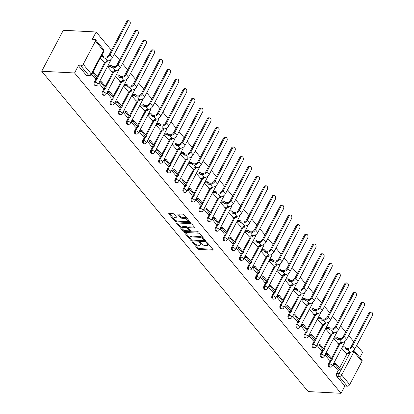 <?xml version="1.0" encoding="UTF-8"?>
<svg xmlns="http://www.w3.org/2000/svg" width="414" height="414" viewBox="0 0 414 414"><rect width="100%" height="100%" fill="white"/><g stroke="black" fill="none" stroke-linecap="round" stroke-linejoin="round"><path stroke-width="0.62" d="M192.546 241.859A0.709 0.31 -152.2 0 0 192.277 241.957A0.709 0.31 -152.2 0 0 192.37 242.262L197.768 248.752A1.009 0.44 -152.2 0 0 199.041 249.404L212.796 250.123A1.009 0.44 -152.2 0 0 213.184 249.989A1.009 0.44 -152.2 0 0 213.055 249.554L207.652 243.065A0.709 0.31 -152.2 0 0 206.762 242.609A0.709 0.31 -152.2 0 0 206.493 242.702A0.709 0.31 -152.2 0 0 206.581 243.008L207.279 243.846A3.234 1.413 -152.2 0 1 207.699 245.228A3.234 1.413 -152.2 0 1 206.462 245.673L205.318 245.616A3.234 1.413 -152.2 0 1 201.245 243.53L200.547 242.692A0.709 0.31 -152.2 0 0 199.657 242.231A0.709 0.31 -152.2 0 0 199.382 242.33A0.709 0.31 -152.2 0 0 199.476 242.635L200.174 243.473A3.234 1.413 -152.2 0 1 200.593 244.855A3.234 1.413 -152.2 0 1 199.357 245.3L198.208 245.238A3.234 1.413 -152.2 0 1 194.14 243.158L193.441 242.314A0.709 0.31 -152.2 0 0 192.546 241.859M174.263 214.302A1.009 0.44 -152.2 0 0 172.99 213.65L169.129 213.448A1.009 0.44 -152.2 0 0 168.746 213.583A1.009 0.44 -152.2 0 0 168.876 214.017L174.874 221.226A1.009 0.44 -152.2 0 0 176.147 221.878L189.897 222.603A1.009 0.44 -152.2 0 0 190.285 222.463A1.009 0.44 -152.2 0 0 190.155 222.028L184.158 214.819A1.009 0.44 -152.2 0 0 182.884 214.167L178.222 213.924A1.009 0.44 -152.2 0 0 177.839 214.064A1.009 0.44 -152.2 0 0 177.968 214.493L180.535 217.578A1.009 0.44 -152.2 0 0 181.808 218.23L184.116 218.354A2.707 1.18 -152.2 0 1 186.874 219.482A2.707 1.18 -152.2 0 1 187.868 221.247A2.707 1.18 -152.2 0 1 186.838 221.619L177.782 221.143A2.707 1.18 -152.2 0 1 175.029 220.015A2.707 1.18 -152.2 0 1 174.03 218.25A2.707 1.18 -152.2 0 1 175.065 217.878L176.571 217.955A1.009 0.44 -152.2 0 0 176.959 217.816A1.009 0.44 -152.2 0 0 176.83 217.386L174.263 214.302M41.71 71.249L74.561 72.973L341.032 393.3L308.182 391.572L41.71 71.249L63.316 30.269L96.167 31.997L111.449 50.368M184.939 232.445A1.009 0.44 -152.2 0 0 184.551 232.585A1.009 0.44 -152.2 0 0 184.68 233.02L190.678 240.229A1.009 0.44 -152.2 0 0 191.951 240.881L205.706 241.6A1.009 0.44 -152.2 0 0 206.094 241.46A1.009 0.44 -152.2 0 0 205.96 241.031L199.962 233.822A1.009 0.44 -152.2 0 0 198.694 233.17L184.939 232.445M182.776 230.727L176.778 223.519A1.009 0.44 -152.2 0 1 176.649 223.084A1.009 0.44 -152.2 0 1 177.032 222.944L190.787 223.669A1.009 0.44 -152.2 0 1 192.06 224.321L194.627 227.405A1.009 0.44 -152.2 0 1 194.756 227.84A1.009 0.44 -152.2 0 1 194.373 227.979L188.794 227.684A1.009 0.44 -152.2 0 0 188.406 227.824A1.009 0.44 -152.2 0 0 188.536 228.254L190.238 230.303A1.009 0.44 -152.2 0 0 191.511 230.955L197.318 231.26A0.709 0.31 -152.2 0 1 198.042 231.555A0.709 0.31 -152.2 0 1 198.301 232.016A0.709 0.31 -152.2 0 1 198.032 232.114L184.049 231.379A1.009 0.44 -152.2 0 1 182.776 230.727L183.205 229.91L182.698 229.294M359.885 357.541L362.638 352.319L356.754 345.25M353.789 341.685L348.676 335.542M345.711 331.971L340.603 325.828M337.633 322.263L332.525 316.12M329.554 312.554L324.447 306.407M321.476 302.841L316.368 296.698M313.398 293.133L308.29 286.985M305.32 283.419L300.212 277.276M297.242 273.711L292.134 267.568M289.163 263.997L284.056 257.855M281.085 254.289L275.978 248.146M273.007 244.576L267.899 238.433M264.929 234.867L259.821 228.725M256.856 225.159L251.743 219.011M248.778 215.446L243.665 209.303M240.7 205.737L235.587 199.589M232.621 196.024L227.509 189.881M224.543 186.316L219.43 180.173M216.465 176.602L211.352 170.459M208.387 166.894L203.274 160.751M200.309 157.185L195.196 151.038M192.231 147.472L187.118 141.329M184.152 137.764L179.039 131.616M176.074 128.05L170.961 121.907M167.996 118.342L162.883 112.194M159.918 108.628L154.805 102.486M151.84 98.92L146.727 92.777M143.761 89.207L138.649 83.064M135.683 79.498L130.57 73.356M127.605 69.79L122.492 63.642M119.527 60.077L114.414 53.934M74.561 72.973L78.386 65.722L80.797 65.847A2.06 1.273 -39.8 0 0 83.219 64.289L95.448 41.095A2.06 1.273 -39.8 0 0 95.474 39.697A2.06 1.273 -39.8 0 0 94.754 39.377L92.343 39.247L96.167 31.997M341.032 393.3L344.857 386.045L336.83 376.398A2.06 1.345 -87 0 1 336.66 373.516L338.538 369.945M339.584 367.963L347.268 353.39M349.69 384.616L361.919 361.422L353.892 351.771L341.664 374.97L349.69 384.616A2.06 1.273 140.2 0 1 347.268 386.174L339.242 376.523A2.06 1.345 -87 0 1 339.071 373.64L350.373 352.205M344.857 386.045L347.268 386.174M353.038 351.056A2.06 0.9 -152.2 0 1 353.892 351.771A2.06 1.273 -39.8 0 0 353.918 350.373L361.945 360.02A2.06 1.273 140.2 0 1 361.919 361.422M324.969 354.912L329.389 360.18M333.612 338.523L338.119 343.625M316.891 345.204L321.311 350.467M325.533 328.809L330.041 333.912M308.813 335.49L313.238 340.758M317.455 319.101L321.963 324.203M300.735 325.782L305.159 331.045M309.377 309.387L313.884 314.49M292.657 316.068L297.081 321.336M301.299 299.679L305.806 304.782M284.578 306.36L289.003 311.628M293.221 289.966L297.728 295.068M276.5 296.647L280.925 301.915M285.142 280.257L289.65 285.36M268.422 286.938L272.847 292.206M277.069 270.544L281.572 275.646M260.349 277.23L264.769 282.493M268.991 260.836L273.494 265.938M252.271 267.516L256.69 272.785M260.913 251.127L265.415 256.23M244.193 257.808L248.612 263.071M252.835 241.414L257.342 246.516M236.115 248.095L240.534 253.363M244.757 231.705L249.264 236.808M228.036 238.386L232.456 243.649M236.679 221.992L241.186 227.095M219.958 228.673L224.378 233.941M228.6 212.284L233.108 217.386M211.88 218.965L216.299 224.233M220.522 202.57L225.03 207.673M203.802 209.251L208.221 214.519M212.444 192.862L216.952 197.964M195.724 199.543L200.143 204.811M204.366 183.148L208.873 188.251M187.645 189.835L192.065 195.097M196.288 173.44L200.795 178.543M179.567 180.121L183.987 185.389M188.21 163.732L192.717 168.834M171.489 170.413L175.909 175.676M180.131 154.018L184.639 159.121M163.411 160.699L167.83 165.967M172.053 144.31L176.561 149.413M155.333 150.991L159.752 156.254M163.975 134.597L168.482 139.699M147.255 141.277L151.674 146.546M155.897 124.888L160.404 129.991M139.176 131.569L143.596 136.837M147.819 115.175L152.326 120.277M131.098 121.856L135.518 127.124M139.741 105.466L144.248 110.569M123.02 112.147L127.44 117.416M131.662 95.753L136.17 100.856M114.942 102.439L119.361 107.702M123.584 86.045L128.092 91.147M106.864 92.726L111.283 97.994M115.506 76.336L120.013 81.439M98.786 83.017L103.205 88.28M107.428 66.623L111.935 71.725M91.685 74.484L95.127 78.572M100.328 58.089L103.857 62.017M94.32 82.195L95.173 82.241A2.06 1.345 -87 0 0 94.966 84.368A2.06 1.345 -87 0 0 96.1 85.543L95.246 85.496A2.06 1.345 93 0 1 94.107 84.327A2.06 1.345 93 0 1 94.32 82.195L96.198 78.629M97.243 76.647L104.928 62.074M102.398 91.908L103.252 91.949A2.06 1.345 -87 0 0 103.045 94.082A2.06 1.345 -87 0 0 104.178 95.256L103.324 95.21A2.06 1.345 93 0 1 102.186 94.035A2.06 1.345 93 0 1 102.398 91.908L104.276 88.337M105.322 86.355L113.006 71.782M110.471 101.616L111.33 101.663A2.06 1.345 -87 0 0 111.123 103.79A2.06 1.345 -87 0 0 112.256 104.965L111.402 104.918A2.06 1.345 93 0 1 110.264 103.743A2.06 1.345 93 0 1 110.471 101.616L112.354 98.051M113.4 96.069L121.085 81.491M118.549 111.33L119.408 111.371A2.06 1.345 -87 0 0 119.201 113.503A2.06 1.345 -87 0 0 120.334 114.673L119.48 114.631A2.06 1.345 93 0 1 118.342 113.457A2.06 1.345 93 0 1 118.549 111.33L120.433 107.759M121.478 105.777L129.163 91.204M126.627 121.038L127.486 121.085A2.06 1.345 -87 0 0 127.279 123.212A2.06 1.345 -87 0 0 128.412 124.386L127.559 124.34A2.06 1.345 93 0 1 126.42 123.165A2.06 1.345 93 0 1 126.627 121.038L128.511 117.472M129.556 115.49L137.241 100.912M134.705 130.752L135.564 130.793A2.06 1.345 -87 0 0 135.357 132.92A2.06 1.345 -87 0 0 136.491 134.095L135.637 134.053A2.06 1.345 93 0 1 134.498 132.878A2.06 1.345 93 0 1 134.705 130.752L136.589 127.181M137.634 125.199L145.319 110.626M142.783 140.46L143.642 140.506A2.06 1.345 -87 0 0 143.435 142.633A2.06 1.345 -87 0 0 144.569 143.808L143.715 143.761A2.06 1.345 93 0 1 142.576 142.587A2.06 1.345 93 0 1 142.783 140.46L144.667 136.889M145.712 134.912L153.397 120.334M150.862 150.168L151.721 150.215A2.06 1.345 -87 0 0 151.514 152.342A2.06 1.345 -87 0 0 152.647 153.516L151.793 153.475A2.06 1.345 93 0 1 150.655 152.3A2.06 1.345 93 0 1 150.862 150.168L152.745 146.603M153.791 144.621L161.476 130.048M158.94 159.882L159.799 159.928A2.06 1.345 -87 0 0 159.592 162.055A2.06 1.345 -87 0 0 160.725 163.23L159.871 163.183A2.06 1.345 93 0 1 158.733 162.009A2.06 1.345 93 0 1 158.94 159.882L160.823 156.311M161.869 154.329L169.554 139.756M167.018 169.59L167.877 169.636A2.06 1.345 -87 0 0 167.67 171.763A2.06 1.345 -87 0 0 168.803 172.938L167.949 172.892A2.06 1.345 93 0 1 166.811 171.722A2.06 1.345 93 0 1 167.018 169.59L168.902 166.024M169.947 164.042L177.632 149.47M175.096 179.303L175.955 179.345A2.06 1.345 -87 0 0 175.748 181.477A2.06 1.345 -87 0 0 176.881 182.652L176.022 182.605A2.06 1.345 93 0 1 174.889 181.43A2.06 1.345 93 0 1 175.096 179.303L176.98 175.733M178.025 173.751L185.71 159.178M183.174 189.012L184.033 189.058A2.06 1.345 -87 0 0 183.821 191.185A2.06 1.345 -87 0 0 184.96 192.36L184.101 192.313A2.06 1.345 93 0 1 182.967 191.139A2.06 1.345 93 0 1 183.174 189.012L185.058 185.446M186.103 183.464L193.788 168.886M191.252 198.725L192.112 198.767A2.06 1.345 -87 0 0 191.899 200.899A2.06 1.345 -87 0 0 193.038 202.068L192.179 202.027A2.06 1.345 93 0 1 191.045 200.852A2.06 1.345 93 0 1 191.252 198.725L193.136 195.154M194.182 193.172L201.866 178.6M199.331 208.433L200.19 208.48A2.06 1.345 -87 0 0 199.978 210.607A2.06 1.345 -87 0 0 201.116 211.782L200.257 211.735A2.06 1.345 93 0 1 199.124 210.56A2.06 1.345 93 0 1 199.331 208.433L201.214 204.868M202.26 202.886L209.939 188.308M207.409 218.147L208.268 218.188A2.06 1.345 -87 0 0 208.056 220.315A2.06 1.345 -87 0 0 209.194 221.49L208.335 221.449A2.06 1.345 93 0 1 207.202 220.274A2.06 1.345 93 0 1 207.409 218.147L209.293 214.576M210.338 212.594L218.018 198.021M215.487 227.855L216.346 227.902A2.06 1.345 -87 0 0 216.134 230.029A2.06 1.345 -87 0 0 217.272 231.203L216.413 231.157A2.06 1.345 93 0 1 215.28 229.982A2.06 1.345 93 0 1 215.487 227.855L217.371 224.284M218.416 222.302L226.096 207.73M223.565 237.564L224.424 237.61A2.06 1.345 -87 0 0 224.212 239.737A2.06 1.345 -87 0 0 225.351 240.912L224.492 240.87A2.06 1.345 93 0 1 223.358 239.696A2.06 1.345 93 0 1 223.565 237.564L225.449 233.998M226.494 232.016L234.174 217.443M231.643 247.277L232.502 247.324A2.06 1.345 -87 0 0 232.29 249.451A2.06 1.345 -87 0 0 233.429 250.625L232.57 250.579A2.06 1.345 93 0 1 231.436 249.404A2.06 1.345 93 0 1 231.643 247.277L233.527 243.706M234.567 241.724L242.252 227.151M239.722 256.985L240.575 257.032A2.06 1.345 -87 0 0 240.368 259.159A2.06 1.345 -87 0 0 241.507 260.334L240.648 260.287A2.06 1.345 93 0 1 239.515 259.117A2.06 1.345 93 0 1 239.722 256.985L241.605 253.42M242.645 251.438L250.33 236.865M247.8 266.699L248.654 266.74A2.06 1.345 -87 0 0 248.447 268.872A2.06 1.345 -87 0 0 249.585 270.047L248.726 270A2.06 1.345 93 0 1 247.593 268.826A2.06 1.345 93 0 1 247.8 266.699L249.683 263.128M250.724 261.146L258.408 246.573M255.878 276.407L256.732 276.454A2.06 1.345 -87 0 0 256.525 278.581A2.06 1.345 -87 0 0 257.663 279.755L256.804 279.709A2.06 1.345 93 0 1 255.671 278.534A2.06 1.345 93 0 1 255.878 276.407L257.762 272.842M258.802 270.859L266.487 256.282M263.956 286.121L264.81 286.162A2.06 1.345 -87 0 0 264.603 288.294A2.06 1.345 -87 0 0 265.741 289.464L264.882 289.422A2.06 1.345 93 0 1 263.749 288.248A2.06 1.345 93 0 1 263.956 286.121L265.835 282.55M266.88 280.568L274.565 265.995M272.034 295.829L272.888 295.875A2.06 1.345 -87 0 0 272.681 298.002A2.06 1.345 -87 0 0 273.82 299.177L272.961 299.131A2.06 1.345 93 0 1 271.827 297.956A2.06 1.345 93 0 1 272.034 295.829L273.913 292.263M274.958 290.281L282.643 275.703M280.112 305.542L280.966 305.584A2.06 1.345 -87 0 0 280.759 307.711A2.06 1.345 -87 0 0 281.898 308.885L281.039 308.844A2.06 1.345 93 0 1 279.905 307.669A2.06 1.345 93 0 1 280.112 305.542L281.991 301.972M283.036 299.99L290.721 285.417M288.191 315.251L289.044 315.297A2.06 1.345 -87 0 0 288.837 317.424A2.06 1.345 -87 0 0 289.976 318.599L289.117 318.552A2.06 1.345 93 0 1 287.984 317.378A2.06 1.345 93 0 1 288.191 315.251L290.069 311.68M291.114 309.698L298.799 295.125M296.269 324.959L297.123 325.006A2.06 1.345 -87 0 0 296.916 327.132A2.06 1.345 -87 0 0 298.054 328.307L297.195 328.266A2.06 1.345 93 0 1 296.062 327.091A2.06 1.345 93 0 1 296.269 324.959L298.147 321.393M299.193 319.411L306.877 304.839M304.347 334.672L305.201 334.719A2.06 1.345 -87 0 0 304.994 336.846A2.06 1.345 -87 0 0 306.127 338.021L305.273 337.974A2.06 1.345 93 0 1 304.14 336.799A2.06 1.345 93 0 1 304.347 334.672L306.225 331.102M307.271 329.12L314.956 314.547M312.425 344.381L313.279 344.427A2.06 1.345 -87 0 0 313.072 346.554A2.06 1.345 -87 0 0 314.205 347.729L313.351 347.682A2.06 1.345 93 0 1 312.218 346.513A2.06 1.345 93 0 1 312.425 344.381L314.304 340.815M315.349 338.833L323.034 324.26M320.503 354.094L321.357 354.136A2.06 1.345 -87 0 0 321.15 356.268A2.06 1.345 -87 0 0 322.283 357.442L321.43 357.396A2.06 1.345 93 0 1 320.296 356.221A2.06 1.345 93 0 1 320.503 354.094L322.382 350.523M323.427 348.541L331.112 333.969M328.581 363.802L329.435 363.849A2.06 1.345 -87 0 0 329.228 365.976A2.06 1.345 -87 0 0 330.362 367.151L329.508 367.104A2.06 1.345 93 0 1 328.369 365.929A2.06 1.345 93 0 1 328.581 363.802L330.46 360.237M331.505 358.255L339.19 343.677M333.047 364.62L337.467 369.888M341.69 348.231L346.197 353.333M78.386 65.722L86.412 75.369A2.06 1.345 93 0 0 87.168 75.788L89.579 75.912A2.06 1.345 -87 0 1 88.824 75.498L80.797 65.847M200.593 244.855L201.023 244.032A3.234 1.413 -152.2 0 0 200.961 243.189M207.699 245.228L208.128 244.41A3.234 1.413 -152.2 0 0 208.066 243.561M194.683 243.701L198.202 247.934A1.009 0.44 -152.2 0 0 199.476 248.581L212.827 249.285M204.314 240.689L205.737 240.762M185.337 232.471L190.098 238.19M191.19 239.613A0.709 0.31 -152.2 0 0 192.08 240.068L204.154 240.705A0.709 0.31 -152.2 0 0 204.423 240.606A0.709 0.31 -152.2 0 0 204.335 240.301L203.595 239.416A3.234 1.413 -152.2 0 0 199.522 237.336L191.273 236.901A3.234 1.413 -152.2 0 0 190.036 237.346A3.234 1.413 -152.2 0 0 190.456 238.728L191.19 239.613M204.423 240.606L204.858 239.784A0.709 0.31 -152.2 0 0 204.873 239.722M203.486 238.055A3.234 1.413 -152.2 0 0 199.957 236.513L199.522 237.336M190.036 237.346L190.466 236.529A3.234 1.413 -152.2 0 1 191.703 236.078L199.957 236.513M182.056 228.528L177.435 222.97M194.404 227.136L189.224 226.867A1.009 0.44 -152.2 0 0 188.841 227.001L188.406 227.824M191.273 230.914L189.11 230.8M185.343 230.603L184.478 230.557L184.049 231.379M183.004 227.379A2.707 1.18 -152.2 0 0 181.974 227.752A2.707 1.18 -152.2 0 0 182.967 229.516A2.707 1.18 -152.2 0 0 185.726 230.65L188.913 230.815A1.009 0.44 -152.2 0 0 189.302 230.676A1.009 0.44 -152.2 0 0 189.172 230.246L187.47 228.197A1.009 0.44 -152.2 0 0 186.196 227.55L183.004 227.379L183.438 226.561A2.707 1.18 -152.2 0 0 182.403 226.934L181.974 227.752M189.302 230.676L189.731 229.858A1.009 0.44 -152.2 0 0 189.752 229.718M183.438 226.561L186.626 226.727A1.009 0.44 -152.2 0 1 187.899 227.379L188.386 227.964M183.205 229.91A1.009 0.44 -152.2 0 0 184.478 230.557M174.03 218.25L174.465 217.428A2.707 1.18 -152.2 0 1 175.495 217.055L176.602 217.117M187.868 221.247L188.303 220.429A2.707 1.18 -152.2 0 0 188.266 219.762M187.449 218.778A2.707 1.18 -152.2 0 0 184.551 217.531L184.116 218.354M178.625 213.945L180.965 216.76A1.009 0.44 -152.2 0 0 182.238 217.412L184.551 217.531M174.884 219.901L175.303 220.408A1.009 0.44 -152.2 0 0 176.576 221.055L177.404 221.102M187.175 221.614L189.928 221.759M169.533 213.469L174.066 218.918M368.952 312.932A2.318 1.516 -87 0 1 370.235 312.016L371.249 312.073A2.318 1.516 93 0 0 369.961 312.984L352.397 346.301A4.119 2.546 140.2 0 1 347.553 349.416L345.881 349.328L346.44 348.262L348.117 348.35A2.779 1.718 -39.8 0 0 351.382 346.249L368.952 312.932L369.961 312.984M349.721 352.21L349.349 353.499L348.21 352.128L349.882 352.216A4.119 2.546 140.2 0 0 354.726 349.1L372.289 315.784A2.318 1.516 93 0 0 372.528 313.393A2.318 1.516 93 0 0 371.249 312.073M342.476 346.746L345.302 346.896L344.738 347.957L345.881 349.328M345.302 346.896L346.44 348.262M333.746 363.301L335.795 363.409L335.231 364.475L339.842 370.012L337.426 369.888M335.231 364.475L333.182 364.367M335.795 363.409L340.401 368.946L339.842 370.012M349.349 353.499L345.923 353.318M344.738 347.957L341.912 347.812M360.873 303.219A2.318 1.516 -87 0 1 362.157 302.308L363.171 302.36A2.318 1.516 93 0 0 361.883 303.276L344.319 336.592A4.119 2.546 140.2 0 1 339.475 339.708L337.803 339.62L338.362 338.554L340.039 338.642A2.779 1.718 -39.8 0 0 343.304 336.535L360.873 303.219L361.883 303.276M341.643 342.497L341.271 343.791L340.132 342.419L341.804 342.507A4.119 2.546 140.2 0 0 346.647 339.392L364.211 306.075A2.318 1.516 93 0 0 364.449 303.679A2.318 1.516 93 0 0 363.171 302.36M334.398 337.032L337.224 337.182L336.66 338.248L337.803 339.62M337.224 337.182L338.362 338.554M325.668 353.592L327.717 353.696L327.153 354.762L331.764 360.304L329.353 360.175M327.153 354.762L325.104 354.653M327.717 353.696L332.323 359.238L331.764 360.304M341.271 343.791L337.845 343.61M336.66 338.248L333.834 338.098M352.795 293.51A2.318 1.516 -87 0 1 354.079 292.594L355.093 292.651A2.318 1.516 93 0 0 353.804 293.562L336.24 326.879A4.119 2.546 140.2 0 1 331.397 329.994L329.725 329.906L330.284 328.84L331.961 328.928A2.779 1.718 -39.8 0 0 335.226 326.827L352.795 293.51L353.804 293.562M333.57 332.789L333.192 334.077L332.054 332.706L333.725 332.794A4.119 2.546 140.2 0 0 338.569 329.684L356.133 296.367A2.318 1.516 93 0 0 356.371 293.971A2.318 1.516 93 0 0 355.093 292.651M326.32 327.324L329.146 327.474L328.581 328.54L329.725 329.906M329.146 327.474L330.284 328.84M317.59 343.879L319.639 343.987L319.075 345.053L323.686 350.591L321.274 350.467M319.075 345.053L317.026 344.945M319.639 343.987L324.245 349.525L323.686 350.591M333.192 334.077L329.767 333.896M328.581 328.54L325.756 328.39M344.717 283.802A2.318 1.516 -87 0 1 346 282.886L347.015 282.938A2.318 1.516 93 0 0 345.726 283.854L328.162 317.171A4.119 2.546 140.2 0 1 323.318 320.286L321.647 320.198L322.206 319.132L323.883 319.22A2.779 1.718 -39.8 0 0 327.148 317.119L344.717 283.802L345.726 283.854M325.492 323.075L325.114 324.369L323.976 322.998L325.647 323.086A4.119 2.546 140.2 0 0 330.491 319.97L348.055 286.654A2.318 1.516 93 0 0 348.293 284.258A2.318 1.516 93 0 0 347.015 282.938M318.242 317.61L321.067 317.761L320.508 318.827L321.647 320.198M321.067 317.761L322.206 319.132M309.512 334.17L311.561 334.279L310.997 335.34L315.608 340.882L313.196 340.753M310.997 335.34L308.947 335.236M311.561 334.279L316.167 339.816L315.608 340.882M325.114 324.369L321.688 324.188M320.508 318.827L317.678 318.676M336.639 274.089A2.318 1.516 -87 0 1 337.922 273.178L338.937 273.23A2.318 1.516 93 0 0 337.648 274.14L320.084 307.457A4.119 2.546 140.2 0 1 315.24 310.572L313.569 310.484L314.128 309.418L315.804 309.506A2.779 1.718 -39.8 0 0 319.07 307.405L336.639 274.089L337.648 274.14M317.414 313.367L317.036 314.656L315.898 313.289L317.569 313.377A4.119 2.546 140.2 0 0 322.413 310.262L339.982 276.945A2.318 1.516 93 0 0 340.215 274.549A2.318 1.516 93 0 0 338.937 273.23M310.164 307.902L312.989 308.052L312.43 309.118L313.569 310.484M312.989 308.052L314.128 309.418M301.433 324.457L303.483 324.566L302.919 325.632L307.53 331.169L305.118 331.045M302.919 325.632L300.869 325.523M303.483 324.566L308.088 330.108L307.53 331.169M317.036 314.656L313.61 314.474M312.43 309.118L309.6 308.968M328.561 264.38A2.318 1.516 -87 0 1 329.844 263.464L330.858 263.516A2.318 1.516 93 0 0 329.57 264.432L312.006 297.749A4.119 2.546 140.2 0 1 307.162 300.864L305.491 300.776L306.049 299.71L307.726 299.798A2.779 1.718 -39.8 0 0 310.992 297.697L328.561 264.38L329.57 264.432M309.336 303.653L308.958 304.947L307.819 303.576L309.491 303.664A4.119 2.546 140.2 0 0 314.335 300.548L331.904 267.232A2.318 1.516 93 0 0 332.137 264.841A2.318 1.516 93 0 0 330.858 263.516M302.085 298.194L304.911 298.339L304.352 299.405L305.491 300.776M304.911 298.339L306.049 299.71M293.355 314.749L295.405 314.857L294.84 315.923L299.451 321.461L297.04 321.336M294.84 315.923L292.796 315.815M295.405 314.857L300.015 320.395L299.451 321.461M308.958 304.947L305.532 304.766M304.352 299.405L301.521 299.26M320.483 254.667A2.318 1.516 -87 0 1 321.766 253.756L322.78 253.808A2.318 1.516 93 0 0 321.492 254.719L303.928 288.035A4.119 2.546 140.2 0 1 299.084 291.151L297.412 291.063L297.971 289.997L299.648 290.085A2.779 1.718 -39.8 0 0 302.913 287.984L320.483 254.667L321.492 254.719M301.257 293.945L300.88 295.234L299.741 293.868L301.413 293.956A4.119 2.546 140.2 0 0 306.256 290.84L323.826 257.524A2.318 1.516 93 0 0 324.058 255.127A2.318 1.516 93 0 0 322.78 253.808M294.007 288.48L296.833 288.63L296.274 289.696L297.412 291.063M296.833 288.63L297.971 289.997M285.277 305.035L287.326 305.144L286.762 306.21L291.373 311.752L288.962 311.623M286.762 306.21L284.718 306.101M287.326 305.144L291.937 310.686L291.373 311.752M300.88 295.234L297.454 295.058M296.274 289.696L293.443 289.546M312.404 244.959A2.318 1.516 -87 0 1 313.688 244.043L314.702 244.094A2.318 1.516 93 0 0 313.414 245.01L295.85 278.327A4.119 2.546 140.2 0 1 291.006 281.442L289.334 281.354L289.893 280.288L291.57 280.376A2.779 1.718 -39.8 0 0 294.835 278.275L312.404 244.959L313.414 245.01M293.179 284.237L292.801 285.525L291.663 284.154L293.335 284.242A4.119 2.546 140.2 0 0 298.178 281.127L315.747 247.81A2.318 1.516 93 0 0 315.98 245.419A2.318 1.516 93 0 0 314.702 244.094M285.929 278.772L288.755 278.917L288.196 279.983L289.334 281.354M288.755 278.917L289.893 280.288M277.199 295.327L279.248 295.436L278.684 296.502L283.295 302.039L280.883 301.915M278.684 296.502L276.64 296.393M279.248 295.436L283.859 300.973L283.295 302.039M292.801 285.525L289.376 285.344M288.196 279.983L285.365 279.838M304.326 235.245A2.318 1.516 -87 0 1 305.61 234.334L306.624 234.386A2.318 1.516 93 0 0 305.335 235.302L287.771 268.619A4.119 2.546 140.2 0 1 282.928 271.729L281.256 271.646L281.815 270.58L283.492 270.668A2.779 1.718 -39.8 0 0 286.757 268.562L304.326 235.245L305.335 235.302M285.101 274.523L284.723 275.812L283.585 274.446L285.262 274.534A4.119 2.546 140.2 0 0 290.1 271.418L307.669 238.102A2.318 1.516 93 0 0 307.902 235.706A2.318 1.516 93 0 0 306.624 234.386M277.851 269.059L280.676 269.209L280.118 270.275L281.256 271.646M280.676 269.209L281.815 270.58M269.121 285.613L271.17 285.722L270.606 286.788L275.217 292.331L272.805 292.201M270.606 286.788L268.562 286.679M271.17 285.722L275.781 291.265L275.217 292.331M284.723 275.812L281.297 275.636M280.118 270.275L277.287 270.125M296.248 225.537A2.318 1.516 -87 0 1 297.531 224.621L298.546 224.678A2.318 1.516 93 0 0 297.257 225.589L279.693 258.905A4.119 2.546 140.2 0 1 274.849 262.021L273.178 261.933L273.737 260.867L275.413 260.955A2.779 1.718 -39.8 0 0 278.679 258.853L296.248 225.537L297.257 225.589M277.023 264.815L276.645 266.104L275.507 264.732L277.183 264.82A4.119 2.546 140.2 0 0 282.022 261.705L299.591 228.388A2.318 1.516 93 0 0 299.824 225.997A2.318 1.516 93 0 0 298.546 224.678M269.773 259.35L272.598 259.5L272.039 260.561L273.178 261.933M272.598 259.5L273.737 260.867M261.043 275.905L263.092 276.014L262.533 277.08L267.139 282.617L264.727 282.493M262.533 277.08L260.484 276.971M263.092 276.014L267.703 281.551L267.139 282.617M276.645 266.104L273.219 265.923M272.039 260.561L269.209 260.416M288.17 215.823A2.318 1.516 -87 0 1 289.453 214.913L290.468 214.964A2.318 1.516 93 0 0 289.179 215.88L271.615 249.197A4.119 2.546 140.2 0 1 266.771 252.312L265.1 252.224L265.659 251.158L267.335 251.246A2.779 1.718 -39.8 0 0 270.601 249.14L288.17 215.823L289.179 215.88M268.945 255.102L268.567 256.395L267.428 255.024L269.105 255.112A4.119 2.546 140.2 0 0 273.944 251.997L291.513 218.68A2.318 1.516 93 0 0 291.746 216.284A2.318 1.516 93 0 0 290.468 214.964M261.695 249.637L264.52 249.787L263.961 250.853L265.1 252.224M264.52 249.787L265.659 251.158M252.964 266.197L255.014 266.3L254.455 267.366L259.06 272.909L256.649 272.779M254.455 267.366L252.405 267.258M255.014 266.3L259.625 271.843L259.06 272.909M268.567 256.395L265.146 256.214M263.961 250.853L261.13 250.703M280.092 206.115A2.318 1.516 -87 0 1 281.38 205.199L282.389 205.256A2.318 1.516 93 0 0 281.101 206.167L263.537 239.483A4.119 2.546 140.2 0 1 258.693 242.599L257.022 242.511L257.58 241.445L259.257 241.533A2.779 1.718 -39.8 0 0 262.523 239.432L280.092 206.115L281.101 206.167M260.867 245.393L260.489 246.682L259.35 245.311L261.027 245.398A4.119 2.546 140.2 0 0 265.866 242.288L283.435 208.972A2.318 1.516 93 0 0 283.668 206.576A2.318 1.516 93 0 0 282.389 205.256M253.616 239.929L256.442 240.079L255.883 241.145L257.022 242.511M256.442 240.079L257.58 241.445M244.886 256.483L246.935 256.592L246.377 257.658L250.982 263.195L248.571 263.071M246.377 257.658L244.327 257.549M246.935 256.592L251.546 262.134L250.982 263.195M260.489 246.682L257.068 246.501M255.883 241.145L253.052 240.995M272.014 196.407A2.318 1.516 -87 0 1 273.302 195.491L274.311 195.543A2.318 1.516 93 0 0 273.023 196.459L255.459 229.775A4.119 2.546 140.2 0 1 250.615 232.891L248.943 232.803L249.502 231.736L251.179 231.824A2.779 1.718 -39.8 0 0 254.45 229.723L272.014 196.407L273.023 196.459M252.788 235.68L252.411 236.974L251.272 235.602L252.949 235.69A4.119 2.546 140.2 0 0 257.787 232.575L275.357 199.258A2.318 1.516 93 0 0 275.589 196.862A2.318 1.516 93 0 0 274.311 195.543M245.538 230.22L248.364 230.365L247.805 231.431L248.943 232.803M248.364 230.365L249.502 231.736M236.808 246.775L238.857 246.884L238.298 247.945L242.904 253.487L240.493 253.358M238.298 247.945L236.249 247.841M238.857 246.884L243.468 252.421L242.904 253.487M252.411 236.974L248.99 236.792M247.805 231.431L244.974 231.281M263.935 186.693A2.318 1.516 -87 0 1 265.224 185.782L266.233 185.834A2.318 1.516 93 0 0 264.944 186.745L247.381 220.062A4.119 2.546 140.2 0 1 242.537 223.177L240.865 223.089L241.429 222.023L243.101 222.111A2.779 1.718 -39.8 0 0 246.371 220.01L263.935 186.693L264.944 186.745M244.71 225.972L244.332 227.26L243.194 225.894L244.871 225.982A4.119 2.546 140.2 0 0 249.709 222.867L267.278 189.55A2.318 1.516 93 0 0 267.511 187.154A2.318 1.516 93 0 0 266.233 185.834M237.46 220.507L240.286 220.657L239.727 221.723L240.865 223.089M240.286 220.657L241.429 222.023M228.73 237.062L230.779 237.17L230.22 238.236L234.826 243.779L232.414 243.649M230.22 238.236L228.171 238.128M230.779 237.17L235.39 242.713L234.826 243.779M244.332 227.26L240.912 227.079M239.727 221.723L236.901 221.573M255.857 176.985A2.318 1.516 -87 0 1 257.146 176.069L258.155 176.121A2.318 1.516 93 0 0 256.871 177.037L239.302 210.353A4.119 2.546 140.2 0 1 234.459 213.469L232.787 213.381L233.351 212.315L235.023 212.403A2.779 1.718 -39.8 0 0 238.293 210.302L255.857 176.985L256.871 177.037M236.632 216.263L236.254 217.552L235.116 216.18L236.792 216.268A4.119 2.546 140.2 0 0 241.631 213.153L259.2 179.836A2.318 1.516 93 0 0 259.433 177.446A2.318 1.516 93 0 0 258.155 176.121M229.382 210.798L232.207 210.943L231.649 212.009L232.787 213.381M232.207 210.943L233.351 212.315M220.652 227.353L222.701 227.462L222.142 228.528L226.748 234.065L224.336 233.941M222.142 228.528L220.093 228.419M222.701 227.462L227.312 232.999L226.748 234.065M236.254 217.552L232.834 217.371M231.649 212.009L228.823 211.864M247.779 167.272A2.318 1.516 -87 0 1 249.068 166.361L250.077 166.412A2.318 1.516 93 0 0 248.793 167.323L231.224 200.645A4.119 2.546 140.2 0 1 226.38 203.755L224.709 203.667L225.273 202.606L226.944 202.694A2.779 1.718 -39.8 0 0 230.215 200.588L247.779 167.272L248.793 167.323M228.554 206.55L228.176 207.838L227.038 206.472L228.714 206.56A4.119 2.546 140.2 0 0 233.553 203.445L251.122 170.128A2.318 1.516 93 0 0 251.355 167.732A2.318 1.516 93 0 0 250.077 166.412M221.304 201.085L224.129 201.235L223.57 202.301L224.709 203.667M224.129 201.235L225.273 202.606M212.573 217.64L214.623 217.748L214.064 218.815L218.67 224.357L216.258 224.228M214.064 218.815L212.015 218.706M214.623 217.748L219.234 223.291L218.67 224.357M228.176 207.838L224.755 207.662M223.57 202.301L220.745 202.151M239.701 157.563A2.318 1.516 -87 0 1 240.989 156.647L241.999 156.699A2.318 1.516 93 0 0 240.715 157.615L223.146 190.932A4.119 2.546 140.2 0 1 218.302 194.047L216.631 193.959L217.195 192.893L218.866 192.981A2.779 1.718 -39.8 0 0 222.137 190.88L239.701 157.563L240.715 157.615M220.476 196.841L220.098 198.13L218.959 196.759L220.636 196.847A4.119 2.546 140.2 0 0 225.475 193.731L243.044 160.415A2.318 1.516 93 0 0 243.277 158.024A2.318 1.516 93 0 0 241.999 156.699M213.226 191.377L216.051 191.522L215.492 192.588L216.631 193.959M216.051 191.522L217.195 192.893M204.495 207.931L206.545 208.04L205.986 209.106L210.591 214.643L208.18 214.519M205.986 209.106L203.936 208.998M206.545 208.04L211.156 213.577L210.591 214.643M220.098 198.13L216.677 197.949M215.492 192.588L212.667 192.443M231.623 147.85A2.318 1.516 -87 0 1 232.911 146.939L233.92 146.991A2.318 1.516 93 0 0 232.637 147.907L215.068 181.223A4.119 2.546 140.2 0 1 210.229 184.339L208.552 184.251L209.117 183.185L210.788 183.273A2.779 1.718 -39.8 0 0 214.059 181.166L231.623 147.85L232.637 147.907M212.398 187.128L212.02 188.417L210.881 187.05L212.558 187.138A4.119 2.546 140.2 0 0 217.402 184.023L234.966 150.706A2.318 1.516 93 0 0 235.199 148.31A2.318 1.516 93 0 0 233.92 146.991M205.147 181.663L207.973 181.813L207.414 182.879L208.552 184.251M207.973 181.813L209.117 183.185M196.417 198.223L198.466 198.327L197.908 199.393L202.513 204.935L200.102 204.806M197.908 199.393L195.858 199.284M198.466 198.327L203.077 203.869L202.513 204.935M212.02 188.417L208.599 188.241M207.414 182.879L204.588 182.729M223.544 138.141A2.318 1.516 -87 0 1 224.833 137.225L225.842 137.282A2.318 1.516 93 0 0 224.559 138.193L206.99 171.51A4.119 2.546 140.2 0 1 202.151 174.625L200.474 174.537L201.038 173.471L202.71 173.559A2.779 1.718 -39.8 0 0 205.981 171.458L223.544 138.141L224.559 138.193M204.319 177.42L203.947 178.708L202.803 177.337L204.48 177.425A4.119 2.546 140.2 0 0 209.324 174.31L226.888 140.993A2.318 1.516 93 0 0 227.12 138.602A2.318 1.516 93 0 0 225.842 137.282M197.069 171.955L199.9 172.105L199.336 173.166L200.474 174.537M199.9 172.105L201.038 173.471M188.339 188.51L190.388 188.618L189.829 189.684L194.435 195.222L192.024 195.097M189.829 189.684L187.78 189.576M190.388 188.618L194.999 194.156L194.435 195.222M203.947 178.708L200.521 178.527M199.336 173.166L196.51 173.021M215.466 128.428A2.318 1.516 -87 0 1 216.755 127.517L217.764 127.569A2.318 1.516 93 0 0 216.481 128.485L198.911 161.802A4.119 2.546 140.2 0 1 194.073 164.917L192.396 164.829L192.96 163.763L194.632 163.851A2.779 1.718 -39.8 0 0 197.902 161.745L215.466 128.428L216.481 128.485M196.241 167.706L195.869 169L194.725 167.629L196.402 167.717A4.119 2.546 140.2 0 0 201.245 164.601L218.809 131.285A2.318 1.516 93 0 0 219.042 128.889A2.318 1.516 93 0 0 217.764 127.569M188.991 162.241L191.822 162.391L191.258 163.458L192.396 164.829M191.822 162.391L192.96 163.763M180.261 178.801L182.31 178.905L181.751 179.971L186.357 185.513L183.945 185.384M181.751 179.971L179.702 179.867M182.31 178.905L186.921 184.447L186.357 185.513M195.869 169L192.443 168.819M191.258 163.458L188.432 163.307M207.388 118.72A2.318 1.516 -87 0 1 208.677 117.804L209.686 117.861A2.318 1.516 93 0 0 208.402 118.771L190.833 152.088A4.119 2.546 140.2 0 1 185.995 155.203L184.318 155.115L184.882 154.049L186.554 154.137A2.779 1.718 -39.8 0 0 189.824 152.036L207.388 118.72L208.402 118.771M188.163 157.998L187.79 159.286L186.647 157.915L188.323 158.003A4.119 2.546 140.2 0 0 193.167 154.893L210.731 121.576A2.318 1.516 93 0 0 210.964 119.18A2.318 1.516 93 0 0 209.686 117.861M180.913 152.533L183.744 152.683L183.179 153.749L184.318 155.115M183.744 152.683L184.882 154.049M172.188 169.088L174.232 169.197L173.673 170.263L178.279 175.8L175.867 175.676M173.673 170.263L171.624 170.154M174.232 169.197L178.843 174.739L178.279 175.8M187.79 159.286L184.365 159.105M183.179 153.749L180.354 153.599M199.31 109.011A2.318 1.516 -87 0 1 200.599 108.095L201.608 108.147A2.318 1.516 93 0 0 200.324 109.063L182.755 142.38A4.119 2.546 140.2 0 1 177.916 145.495L176.24 145.407L176.804 144.341L178.475 144.429A2.779 1.718 -39.8 0 0 181.746 142.328L199.31 109.011L200.324 109.063M180.085 148.284L179.712 149.578L178.569 148.207L180.245 148.295A4.119 2.546 140.2 0 0 185.089 145.179L202.653 111.863A2.318 1.516 93 0 0 202.886 109.467A2.318 1.516 93 0 0 201.608 108.147M172.835 142.825L175.665 142.97L175.101 144.036L176.24 145.407M175.665 142.97L176.804 144.341M164.11 159.38L166.154 159.488L165.595 160.549L170.201 166.092L167.789 165.962M165.595 160.549L163.546 160.446M166.154 159.488L170.765 165.026L170.201 166.092M179.712 149.578L176.286 149.397M175.101 144.036L172.276 143.886M191.232 99.298A2.318 1.516 -87 0 1 192.52 98.387L193.529 98.439A2.318 1.516 93 0 0 192.246 99.35L174.677 132.666A4.119 2.546 140.2 0 1 169.838 135.782L168.162 135.694L168.726 134.628L170.397 134.716A2.779 1.718 -39.8 0 0 173.668 132.615L191.232 99.298L192.246 99.35M172.007 138.576L171.634 139.865L170.496 138.499L172.167 138.587A4.119 2.546 140.2 0 0 177.011 135.471L194.575 102.154A2.318 1.516 93 0 0 194.808 99.758A2.318 1.516 93 0 0 193.529 98.439M164.756 133.111L167.587 133.261L167.023 134.327L168.162 135.694M167.587 133.261L168.726 134.628M156.031 149.666L158.076 149.775L157.517 150.841L162.122 156.383L159.711 156.254M157.517 150.841L155.467 150.732M158.076 149.775L162.686 155.317L162.122 156.383M171.634 139.865L168.208 139.684M167.023 134.327L164.198 134.177M183.154 89.59A2.318 1.516 -87 0 1 184.442 88.674L185.451 88.725A2.318 1.516 93 0 0 184.168 89.641L166.599 122.958A4.119 2.546 140.2 0 1 161.76 126.073L160.083 125.985L160.648 124.919L162.319 125.007A2.779 1.718 -39.8 0 0 165.59 122.906L183.154 89.59L184.168 89.641M163.928 128.868L163.556 130.156L162.417 128.785L164.089 128.873A4.119 2.546 140.2 0 0 168.933 125.758L186.497 92.441A2.318 1.516 93 0 0 186.73 90.05A2.318 1.516 93 0 0 185.451 88.725M156.678 123.403L159.509 123.548L158.945 124.614L160.083 125.985M159.509 123.548L160.648 124.919M147.953 139.958L149.997 140.067L149.438 141.133L154.044 146.67L151.633 146.546M149.438 141.133L147.389 141.024M149.997 140.067L154.608 145.604L154.044 146.67M163.556 130.156L160.13 129.975M158.945 124.614L156.119 124.469M175.075 79.876A2.318 1.516 -87 0 1 176.364 78.965L177.373 79.017A2.318 1.516 93 0 0 176.09 79.928L158.521 113.25A4.119 2.546 140.2 0 1 153.682 116.36L152.005 116.272L152.569 115.211L154.241 115.299A2.779 1.718 -39.8 0 0 157.511 113.193L175.075 79.876L176.09 79.928M155.85 119.154L155.478 120.443L154.339 119.077L156.011 119.165A4.119 2.546 140.2 0 0 160.855 116.049L178.418 82.733A2.318 1.516 93 0 0 178.651 80.337A2.318 1.516 93 0 0 177.373 79.017M148.6 113.69L151.431 113.84L150.867 114.906L152.005 116.272M151.431 113.84L152.569 115.211M139.875 130.244L141.924 130.353L141.36 131.419L145.971 136.962L143.554 136.832M141.36 131.419L139.311 131.31M141.924 130.353L146.53 135.895L145.971 136.962M155.478 120.443L152.052 120.267M150.867 114.906L148.041 114.756M166.997 70.168A2.318 1.516 -87 0 1 168.286 69.252L169.295 69.304A2.318 1.516 93 0 0 168.012 70.22L150.442 103.536A4.119 2.546 140.2 0 1 145.604 106.652L143.927 106.564L144.491 105.498L146.163 105.586A2.779 1.718 -39.8 0 0 149.433 103.484L166.997 70.168L168.012 70.22M147.772 109.446L147.4 110.735L146.261 109.363L147.933 109.451A4.119 2.546 140.2 0 0 152.776 106.336L170.34 73.019A2.318 1.516 93 0 0 170.573 70.628A2.318 1.516 93 0 0 169.295 69.304M140.522 103.981L143.353 104.126L142.789 105.192L143.927 106.564M143.353 104.126L144.491 105.498M131.797 120.536L133.846 120.645L133.282 121.711L137.893 127.248L135.476 127.124M133.282 121.711L131.233 121.602M133.846 120.645L138.452 126.182L137.893 127.248M147.4 110.735L143.974 110.554M142.789 105.192L139.963 105.047M158.919 60.454A2.318 1.516 -87 0 1 160.208 59.544L161.222 59.595A2.318 1.516 93 0 0 159.933 60.511L142.369 93.828A4.119 2.546 140.2 0 1 137.526 96.943L135.849 96.855L136.413 95.789L138.085 95.877A2.779 1.718 -39.8 0 0 141.355 93.771L158.919 60.454L159.933 60.511M139.694 99.733L139.321 101.021L138.183 99.655L139.854 99.743A4.119 2.546 140.2 0 0 144.698 96.628L162.262 63.311A2.318 1.516 93 0 0 162.495 60.915A2.318 1.516 93 0 0 161.222 59.595M132.444 94.268L135.274 94.418L134.71 95.484L135.849 96.855M135.274 94.418L136.413 95.789M123.719 110.828L125.768 110.931L125.204 111.997L129.815 117.54L127.398 117.41M125.204 111.997L123.155 111.889M125.768 110.931L130.374 116.474L129.815 117.54M139.321 101.021L135.895 100.845M134.71 95.484L131.885 95.334M150.841 50.746A2.318 1.516 -87 0 1 152.129 49.83L153.144 49.887A2.318 1.516 93 0 0 151.855 50.798L134.291 84.114A4.119 2.546 140.2 0 1 129.447 87.23L127.771 87.142L128.335 86.076L130.006 86.164A2.779 1.718 -39.8 0 0 133.277 84.063L150.841 50.746L151.855 50.798M131.616 90.024L131.243 91.313L130.105 89.942L131.776 90.029A4.119 2.546 140.2 0 0 136.62 86.914L154.184 53.597A2.318 1.516 93 0 0 154.417 51.207A2.318 1.516 93 0 0 153.144 49.887M124.366 84.559L127.196 84.71L126.632 85.77L127.771 87.142M127.196 84.71L128.335 86.076M115.641 101.114L117.69 101.223L117.126 102.289L121.737 107.826L119.32 107.702M117.126 102.289L115.076 102.18M117.69 101.223L122.296 106.76L121.737 107.826M131.243 91.313L127.817 91.132M126.632 85.77L123.807 85.626M142.763 41.033A2.318 1.516 -87 0 1 144.051 40.122L145.066 40.174A2.318 1.516 93 0 0 143.777 41.09L126.213 74.406A4.119 2.546 140.2 0 1 121.369 77.522L119.693 77.434L120.257 76.367L121.928 76.455A2.779 1.718 -39.8 0 0 125.199 74.349L142.763 41.033L143.777 41.09M123.538 80.311L123.165 81.605L122.026 80.233L123.698 80.321A4.119 2.546 140.2 0 0 128.542 77.206L146.106 43.889A2.318 1.516 93 0 0 146.339 41.493A2.318 1.516 93 0 0 145.066 40.174M116.293 74.846L119.118 74.996L118.554 76.062L119.693 77.434M119.118 74.996L120.257 76.367M107.562 91.406L109.612 91.51L109.048 92.576L113.659 98.118L111.242 97.989M109.048 92.576L106.998 92.472M109.612 91.51L114.217 97.052L113.659 98.118M123.165 81.605L119.739 81.423M118.554 76.062L115.729 75.912M134.685 31.324A2.318 1.516 -87 0 1 135.973 30.408L136.987 30.465A2.318 1.516 93 0 0 135.699 31.376L118.135 64.693A4.119 2.546 140.2 0 1 113.291 67.808L111.614 67.72L112.178 66.654L113.85 66.742A2.779 1.718 -39.8 0 0 117.121 64.641L134.685 31.324L135.699 31.376M115.459 70.603L115.087 71.891L113.948 70.52L115.62 70.608A4.119 2.546 140.2 0 0 120.464 67.498L138.028 34.181A2.318 1.516 93 0 0 138.26 31.785A2.318 1.516 93 0 0 136.987 30.465M108.214 65.138L111.04 65.288L110.476 66.354L111.614 67.72M111.04 65.288L112.178 66.654M99.484 81.693L101.533 81.801L100.969 82.867L105.58 88.405L103.164 88.28M100.969 82.867L98.92 82.759M101.533 81.801L106.139 87.344L105.58 88.405M115.087 71.891L111.661 71.71M110.476 66.354L107.65 66.204M126.606 21.616A2.318 1.516 -87 0 1 127.895 20.7L128.909 20.752A2.318 1.516 93 0 0 127.621 21.668L110.057 54.984A4.119 2.546 140.2 0 1 105.213 58.1L103.536 58.012L104.1 56.946L105.772 57.034A2.779 1.718 -39.8 0 0 109.042 54.933L126.606 21.616L127.621 21.668M107.381 60.889L107.009 62.183L105.87 60.811L107.542 60.899A4.119 2.546 140.2 0 0 112.385 57.784L129.949 24.467A2.318 1.516 93 0 0 130.187 22.071A2.318 1.516 93 0 0 128.909 20.752M101.689 55.507L102.962 55.574L102.398 56.64L103.536 58.012M102.962 55.574L104.1 56.946M92.964 72.067L93.455 72.093L92.891 73.154L97.502 78.696L95.085 78.567M92.891 73.154L92.4 73.128M93.455 72.093L98.061 77.63L97.502 78.696M107.009 62.183L103.583 62.002M102.398 56.64L101.13 56.573M192.577 241.864L192.37 242.262M206.793 242.609L206.581 243.008M199.688 242.237L199.476 242.635M83.219 64.289L91.246 73.94L103.474 50.746L95.448 41.095M336.66 373.516L339.071 373.64A2.06 0.9 -152.2 0 1 341.664 374.97A2.06 1.273 140.2 0 1 339.242 376.523L336.83 376.398M96.1 85.543A2.06 2.06 0 0 0 98.03 84.446A2.06 0.9 27.8 0 0 97.766 83.566A2.06 0.9 27.8 0 0 95.173 82.241L97.057 78.67M97.782 77.294L105.782 62.116M104.178 95.256A2.06 2.06 0 0 0 106.108 94.159A2.06 0.9 27.8 0 0 105.844 93.279A2.06 0.9 27.8 0 0 103.252 91.949L105.135 88.384M105.86 87.002L113.86 71.829M112.256 104.965A2.06 2.06 0 0 0 114.186 103.867A2.06 0.9 27.8 0 0 113.922 102.988A2.06 0.9 27.8 0 0 111.33 101.663L113.213 98.092M113.938 96.716L121.939 81.537M120.334 114.673A2.06 2.06 0 0 0 122.265 113.581A2.06 0.9 27.8 0 0 122.001 112.701A2.06 0.9 27.8 0 0 119.408 111.371L121.292 107.806M122.016 106.424L130.017 91.251M128.412 124.386A2.06 2.06 0 0 0 130.343 123.289A2.06 0.9 27.8 0 0 130.079 122.409A2.06 0.9 27.8 0 0 127.486 121.085L129.365 117.514M130.094 116.137L138.095 100.959M136.491 134.095A2.06 2.06 0 0 0 138.421 132.998A2.06 0.9 27.8 0 0 138.157 132.123A2.06 0.9 27.8 0 0 135.564 130.793L137.443 127.227M138.172 125.846L146.173 110.667M144.569 143.808A2.06 2.06 0 0 0 146.499 142.711A2.06 0.9 27.8 0 0 146.235 141.831A2.06 0.9 27.8 0 0 143.642 140.506L145.521 136.936M146.251 135.559L154.251 120.381M152.647 153.516A2.06 2.06 0 0 0 154.577 152.419A2.06 0.9 27.8 0 0 154.313 151.545A2.06 0.9 27.8 0 0 151.721 150.215L153.599 146.649M154.329 145.267L162.329 130.089M160.725 163.23A2.06 2.06 0 0 0 162.655 162.133A2.06 0.9 27.8 0 0 162.391 161.253A2.06 0.9 27.8 0 0 159.799 159.928L161.677 156.357M162.407 154.981L170.408 139.803M168.803 172.938A2.06 2.06 0 0 0 170.734 171.841A2.06 0.9 27.8 0 0 170.47 170.961A2.06 0.9 27.8 0 0 167.877 169.636L169.756 166.066M170.485 164.689L178.486 149.511M176.881 182.652A2.06 2.06 0 0 0 178.812 181.555A2.06 0.9 27.8 0 0 178.548 180.675A2.06 0.9 27.8 0 0 175.955 179.345L177.834 175.779M178.563 174.397L186.564 159.224M184.96 192.36A2.06 2.06 0 0 0 186.89 191.263A2.06 0.9 27.8 0 0 186.626 190.383A2.06 0.9 27.8 0 0 184.033 189.058L185.912 185.488M186.642 184.111L194.642 168.933M193.038 202.068A2.06 2.06 0 0 0 194.968 200.976A2.06 0.9 27.8 0 0 194.704 200.097A2.06 0.9 27.8 0 0 192.112 198.767L193.99 195.201M194.72 193.819L202.72 178.646M201.116 211.782A2.06 2.06 0 0 0 203.046 210.685A2.06 0.9 27.8 0 0 202.782 209.805A2.06 0.9 27.8 0 0 200.19 208.48L202.068 204.909M202.798 203.533L210.798 188.354M209.194 221.49A2.06 2.06 0 0 0 211.124 220.393A2.06 0.9 27.8 0 0 210.861 219.518A2.06 0.9 27.8 0 0 208.268 218.188L210.146 214.623M210.876 213.241L218.877 198.063M217.272 231.203A2.06 2.06 0 0 0 219.203 230.106A2.06 0.9 27.8 0 0 218.939 229.227A2.06 0.9 27.8 0 0 216.346 227.902L218.225 224.331M218.954 222.955L226.955 207.776M225.351 240.912A2.06 2.06 0 0 0 227.281 239.815A2.06 0.9 27.8 0 0 227.017 238.935A2.06 0.9 27.8 0 0 224.424 237.61L226.303 234.045M227.032 232.663L235.033 217.485M233.429 250.625A2.06 2.06 0 0 0 235.359 249.528A2.06 0.9 27.8 0 0 235.09 248.648A2.06 0.9 27.8 0 0 232.502 247.324L234.381 243.753M235.111 242.376L243.111 227.198M241.507 260.334A2.06 2.06 0 0 0 243.437 259.236A2.06 0.9 27.8 0 0 243.168 258.357A2.06 0.9 27.8 0 0 240.575 257.032L242.459 253.461M243.189 252.085L251.189 236.906M249.585 270.047A2.06 2.06 0 0 0 251.515 268.95A2.06 0.9 27.8 0 0 251.246 268.07A2.06 0.9 27.8 0 0 248.654 266.74L250.537 263.175M251.267 261.793L259.267 246.62M257.663 279.755A2.06 2.06 0 0 0 259.594 278.658A2.06 0.9 27.8 0 0 259.324 277.778A2.06 0.9 27.8 0 0 256.732 276.454L258.615 272.883M259.34 271.506L267.346 256.328M265.741 289.464A2.06 2.06 0 0 0 267.672 288.372A2.06 0.9 27.8 0 0 267.403 287.492A2.06 0.9 27.8 0 0 264.81 286.162L266.694 282.596M267.418 281.215L275.424 266.042M273.82 299.177A2.06 2.06 0 0 0 275.75 298.08A2.06 0.9 27.8 0 0 275.481 297.2A2.06 0.9 27.8 0 0 272.888 295.875L274.772 292.305M275.496 290.928L283.502 275.75M281.898 308.885A2.06 2.06 0 0 0 283.828 307.788A2.06 0.9 27.8 0 0 283.559 306.914A2.06 0.9 27.8 0 0 280.966 305.584L282.85 302.018M283.574 300.636L291.58 285.458M289.976 318.599A2.06 2.06 0 0 0 291.906 317.502A2.06 0.9 27.8 0 0 291.637 316.622A2.06 0.9 27.8 0 0 289.044 315.297L290.928 311.726M291.653 310.35L299.658 295.172M298.054 328.307A2.06 2.06 0 0 0 299.984 327.21A2.06 0.9 27.8 0 0 299.715 326.33A2.06 0.9 27.8 0 0 297.123 325.006L299.006 321.44M299.731 320.058L307.737 304.88M306.127 338.021A2.06 2.06 0 0 0 308.057 336.924A2.06 0.9 27.8 0 0 307.793 336.044A2.06 0.9 27.8 0 0 305.201 334.719L307.084 331.148M307.809 329.767L315.815 314.593M314.205 347.729A2.06 2.06 0 0 0 316.136 346.632A2.06 0.9 27.8 0 0 315.872 345.752A2.06 0.9 27.8 0 0 313.279 344.427L315.163 340.857M315.887 339.48L323.893 324.302M322.283 357.442A2.06 2.06 0 0 0 324.214 356.345A2.06 0.9 27.8 0 0 323.95 355.466A2.06 0.9 27.8 0 0 321.357 354.136L323.241 350.57M323.965 349.188L331.971 334.015M330.362 367.151A2.06 2.06 0 0 0 332.292 366.054A2.06 0.9 27.8 0 0 332.028 365.174A2.06 0.9 27.8 0 0 329.435 363.849L331.319 360.278M332.044 358.902L340.044 343.724M344.163 341.871A2.06 0.9 27.8 0 1 344.257 341.98A2.06 0.9 -152.2 0 1 344.526 342.859A2.06 2.06 0 0 0 344.727 341.519M336.085 332.163A2.06 0.9 27.8 0 1 336.178 332.271A2.06 0.9 -152.2 0 1 336.447 333.151A2.06 2.06 0 0 0 336.649 331.811M328.007 322.449A2.06 0.9 27.8 0 1 328.1 322.558A2.06 0.9 -152.2 0 1 328.369 323.438A2.06 2.06 0 0 0 328.571 322.097M319.929 312.741A2.06 0.9 27.8 0 1 320.022 312.849A2.06 0.9 -152.2 0 1 320.291 313.729A2.06 2.06 0 0 0 320.493 312.389M311.851 303.032A2.06 0.9 27.8 0 1 311.944 303.136A2.06 0.9 -152.2 0 1 312.213 304.016A2.06 2.06 0 0 0 312.415 302.675M303.772 293.319A2.06 0.9 27.8 0 1 303.866 293.428A2.06 0.9 -152.2 0 1 304.135 294.307A2.06 2.06 0 0 0 304.337 292.967M295.694 283.611A2.06 0.9 27.8 0 1 295.787 283.719A2.06 0.9 -152.2 0 1 296.057 284.594A2.06 2.06 0 0 0 296.258 283.254M287.616 273.897A2.06 0.9 27.8 0 1 287.709 274.006A2.06 0.9 -152.2 0 1 287.978 274.886A2.06 2.06 0 0 0 288.18 273.545M279.538 264.189A2.06 0.9 27.8 0 1 279.631 264.298A2.06 0.9 -152.2 0 1 279.9 265.172A2.06 2.06 0 0 0 280.102 263.837M271.46 254.475A2.06 0.9 27.8 0 1 271.558 254.584A2.06 0.9 -152.2 0 1 271.822 255.464A2.06 2.06 0 0 0 272.024 254.124M263.382 244.767A2.06 0.9 27.8 0 1 263.48 244.876A2.06 0.9 -152.2 0 1 263.744 245.756A2.06 2.06 0 0 0 263.946 244.415M255.303 235.054A2.06 0.9 27.8 0 1 255.402 235.162A2.06 0.9 -152.2 0 1 255.666 236.042A2.06 2.06 0 0 0 255.868 234.702M247.225 225.345A2.06 0.9 27.8 0 1 247.324 225.454A2.06 0.9 -152.2 0 1 247.588 226.334A2.06 2.06 0 0 0 247.789 224.993M239.147 215.637A2.06 0.9 27.8 0 1 239.245 215.741A2.06 0.9 -152.2 0 1 239.509 216.62A2.06 2.06 0 0 0 239.711 215.28M231.069 205.924A2.06 0.9 27.8 0 1 231.167 206.032A2.06 0.9 -152.2 0 1 231.431 206.912A2.06 2.06 0 0 0 231.633 205.572M222.991 196.215A2.06 0.9 27.8 0 1 223.089 196.324A2.06 0.9 -152.2 0 1 223.353 197.199A2.06 2.06 0 0 0 223.555 195.858M214.913 186.502A2.06 0.9 27.8 0 1 215.011 186.611A2.06 0.9 -152.2 0 1 215.275 187.49A2.06 2.06 0 0 0 215.477 186.15M206.834 176.794A2.06 0.9 27.8 0 1 206.933 176.902A2.06 0.9 -152.2 0 1 207.197 177.782A2.06 2.06 0 0 0 207.398 176.442M198.756 167.08A2.06 0.9 27.8 0 1 198.855 167.189A2.06 0.9 -152.2 0 1 199.118 168.068A2.06 2.06 0 0 0 199.32 166.728M190.678 157.372A2.06 0.9 27.8 0 1 190.776 157.48A2.06 0.9 -152.2 0 1 191.04 158.36A2.06 2.06 0 0 0 191.242 157.02M182.6 147.658A2.06 0.9 27.8 0 1 182.698 147.767A2.06 0.9 -152.2 0 1 182.962 148.647A2.06 2.06 0 0 0 183.164 147.306M174.522 137.95A2.06 0.9 27.8 0 1 174.62 138.059A2.06 0.9 -152.2 0 1 174.884 138.938A2.06 2.06 0 0 0 175.086 137.598M166.444 128.242A2.06 0.9 27.8 0 1 166.542 128.345A2.06 0.9 -152.2 0 1 166.806 129.225A2.06 2.06 0 0 0 167.008 127.885M158.365 118.528A2.06 0.9 27.8 0 1 158.464 118.637A2.06 0.9 -152.2 0 1 158.728 119.517A2.06 2.06 0 0 0 158.929 118.176M150.292 108.82A2.06 0.9 27.8 0 1 150.386 108.929A2.06 0.9 -152.2 0 1 150.649 109.803A2.06 2.06 0 0 0 150.851 108.463M142.214 99.106A2.06 0.9 27.8 0 1 142.307 99.215A2.06 0.9 -152.2 0 1 142.571 100.095A2.06 2.06 0 0 0 142.773 98.755M134.136 89.398A2.06 0.9 27.8 0 1 134.229 89.507A2.06 0.9 -152.2 0 1 134.493 90.387A2.06 2.06 0 0 0 134.695 89.046M126.058 79.685A2.06 0.9 27.8 0 1 126.151 79.793A2.06 0.9 -152.2 0 1 126.415 80.673A2.06 2.06 0 0 0 126.617 79.333M117.98 69.976A2.06 0.9 27.8 0 1 118.073 70.085A2.06 0.9 -152.2 0 1 118.337 70.965A2.06 2.06 0 0 0 118.544 69.624M109.901 60.263A2.06 0.9 27.8 0 1 109.995 60.372A2.06 0.9 -152.2 0 1 110.259 61.251A2.06 2.06 0 0 0 110.466 59.911M86.412 75.369L88.824 75.498A2.06 1.273 140.2 0 0 91.246 73.94A2.06 0.9 27.8 0 1 91.51 74.82L103.738 51.626A2.06 2.06 0 0 0 103.5 49.344L95.474 39.697M103.5 49.344A2.06 1.273 -39.8 0 1 103.474 50.746A2.06 0.9 27.8 0 1 103.738 51.626M200.573 242.723L200.174 243.473M207.678 243.096L207.279 243.846M213.081 249.59L212.796 250.123M199.476 248.581L199.041 249.404M198.202 247.934L197.768 248.752M205.991 241.067L205.706 241.6M192.37 240.084L191.951 240.881M191.077 239.478L190.678 240.229M184.98 232.451L184.68 233.02M204.728 239.551L204.335 240.301M203.993 238.666L203.595 239.416M191.703 236.078L191.273 236.901M177.078 222.949L176.778 223.519M194.652 227.441L194.373 227.979M189.224 226.867L188.794 227.684M198.228 231.736L198.032 232.114M189.565 229.491L189.172 230.246M187.899 227.379L187.47 228.197M186.626 226.727L186.196 227.55M176.856 217.417L176.571 217.955M175.495 217.055L175.065 217.878M182.238 217.412L181.808 218.23M180.965 216.76L180.535 217.578M178.268 213.924L177.968 214.493M190.181 222.064L189.897 222.603M176.576 221.055L176.147 221.878M175.303 220.408L174.874 221.226M169.176 213.448L168.876 214.017M349.882 352.216L347.553 349.416M354.726 349.1L352.397 346.301M341.804 342.507L339.475 339.708M346.647 339.392L344.319 336.592M333.725 332.794L331.397 329.994M338.569 329.684L336.24 326.879M325.647 323.086L323.318 320.286M330.491 319.97L328.162 317.171M317.569 313.377L315.24 310.572M322.413 310.262L320.084 307.457M309.491 303.664L307.162 300.864M314.335 300.548L312.006 297.749M301.413 293.956L299.084 291.151M306.256 290.84L303.928 288.035M293.335 284.242L291.006 281.442M298.178 281.127L295.85 278.327M285.262 274.534L282.928 271.729M290.1 271.418L287.771 268.619M277.183 264.82L274.849 262.021M282.022 261.705L279.693 258.905M269.105 255.112L266.771 252.312M273.944 251.997L271.615 249.197M261.027 245.398L258.693 242.599M265.866 242.288L263.537 239.483M252.949 235.69L250.615 232.891M257.787 232.575L255.459 229.775M244.871 225.982L242.537 223.177M249.709 222.867L247.381 220.062M236.792 216.268L234.459 213.469M241.631 213.153L239.302 210.353M228.714 206.56L226.38 203.755M233.553 203.445L231.224 200.645M220.636 196.847L218.302 194.047M225.475 193.731L223.146 190.932M212.558 187.138L210.229 184.339M217.402 184.023L215.068 181.223M204.48 177.425L202.151 174.625M209.324 174.31L206.99 171.51M196.402 167.717L194.073 164.917M201.245 164.601L198.911 161.802M188.323 158.003L185.995 155.203M193.167 154.893L190.833 152.088M180.245 148.295L177.916 145.495M185.089 145.179L182.755 142.38M172.167 138.587L169.838 135.782M177.011 135.471L174.677 132.666M164.089 128.873L161.76 126.073M168.933 125.758L166.599 122.958M156.011 119.165L153.682 116.36M160.855 116.049L158.521 113.25M147.933 109.451L145.604 106.652M152.776 106.336L150.442 103.536M139.854 99.743L137.526 96.943M144.698 96.628L142.369 93.828M131.776 90.029L129.447 87.23M136.62 86.914L134.291 84.114M123.698 80.321L121.369 77.522M128.542 77.206L126.213 74.406M115.62 70.608L113.291 67.808M120.464 67.498L118.135 64.693M107.542 60.899L105.213 58.1M112.385 57.784L110.057 54.984M344.526 342.859L332.292 366.054M336.447 333.151L324.214 356.345M328.369 323.438L316.136 346.632M320.291 313.729L308.057 336.924M312.213 304.016L299.984 327.21M304.135 294.307L291.906 317.502M296.057 284.594L283.828 307.788M287.978 274.886L275.75 298.08M279.9 265.172L267.672 288.372M271.822 255.464L259.594 278.658M263.744 245.756L251.515 268.95M255.666 236.042L243.437 259.236M247.588 226.334L235.359 249.528M239.509 216.62L227.281 239.815M231.431 206.912L219.203 230.106M223.353 197.199L211.124 220.393M215.275 187.49L203.046 210.685M207.197 177.782L194.968 200.976M199.118 168.068L186.89 191.263M191.04 158.36L178.812 181.555M182.962 148.647L170.734 171.841M174.884 138.938L162.655 162.133M166.806 129.225L154.577 152.419M158.728 119.517L146.499 142.711M150.649 109.803L138.421 132.998M142.571 100.095L130.343 123.289M134.493 90.387L122.265 113.581M126.415 80.673L114.186 103.867M118.337 70.965L106.108 94.159M110.259 61.251L98.03 84.446M89.579 75.912A2.06 2.06 0 0 0 91.51 74.82"/></g></svg>

